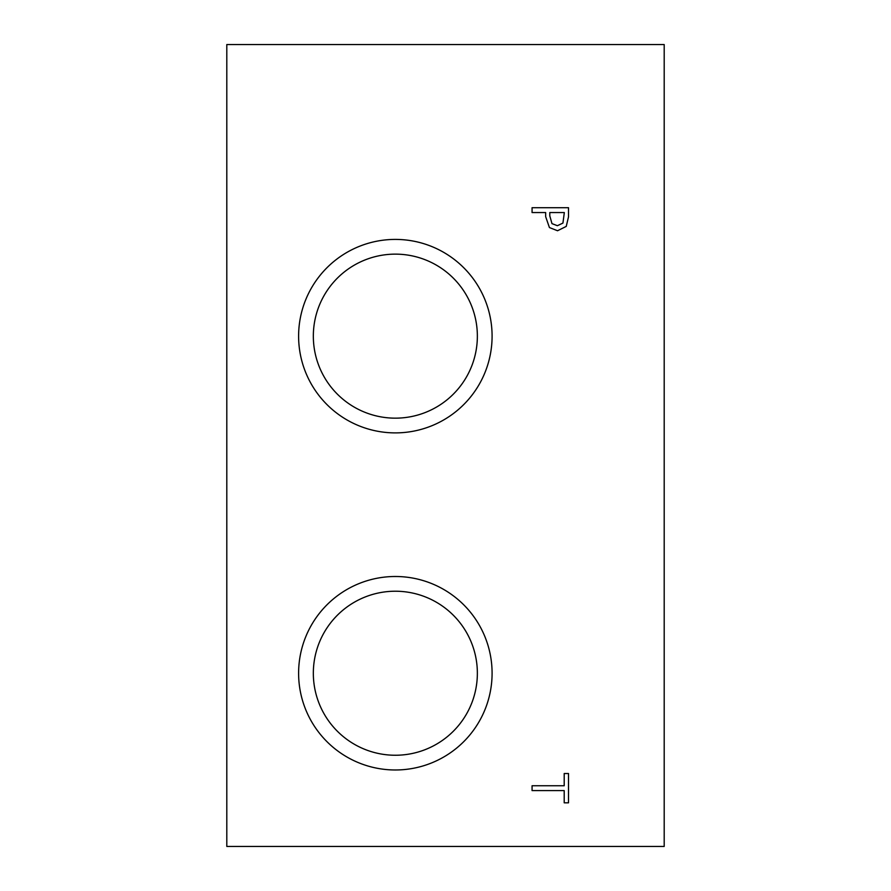 <?xml version="1.0" encoding="UTF-8"?>
<svg xmlns="http://www.w3.org/2000/svg" width="891" height="891" viewBox="0 0 891 891"><rect width="100%" height="100%" fill="white"/><g stroke="black" fill="none" stroke-linecap="round" stroke-linejoin="round"><path stroke-width="1.34" d="M562.934 223.073L564.326 212.559L549.792 212.559L549.792 215.867L551.975 223.63L557.387 225.701L562.934 223.073M566.242 226.403L557.532 230.747L549.435 227.561L545.66 216.658L545.66 212.559L532.072 212.559L532.072 207.714L568.514 207.714L568.514 216.869L566.242 226.403M226.804 44.55L226.804 846.45L664.196 846.45L664.196 44.55L226.804 44.55M395.348 432.892A96.74 96.74 0 0 1 298.608 336.152A96.74 96.74 0 0 1 395.348 239.412A96.74 96.74 0 0 1 492.088 336.152A96.74 96.74 0 0 1 395.348 432.892M395.348 769.98A96.74 96.74 0 0 1 298.608 673.24A96.74 96.74 0 0 1 395.348 576.499A96.74 96.74 0 0 1 492.088 673.24A96.74 96.74 0 0 1 395.348 769.98M532.072 790.595L532.072 785.751L564.203 785.751L564.203 773.522L568.514 773.522L568.514 802.824L564.203 802.824L564.203 790.595L532.072 790.595M395.348 591.223A82.017 82.017 0 0 0 324.324 714.248A82.017 82.017 0 0 0 466.372 714.248A82.017 82.017 0 0 0 395.348 591.223M395.348 254.135A82.017 82.017 0 0 0 324.324 377.16A82.017 82.017 0 0 0 466.372 377.16A82.017 82.017 0 0 0 395.348 254.135"/></g></svg>
